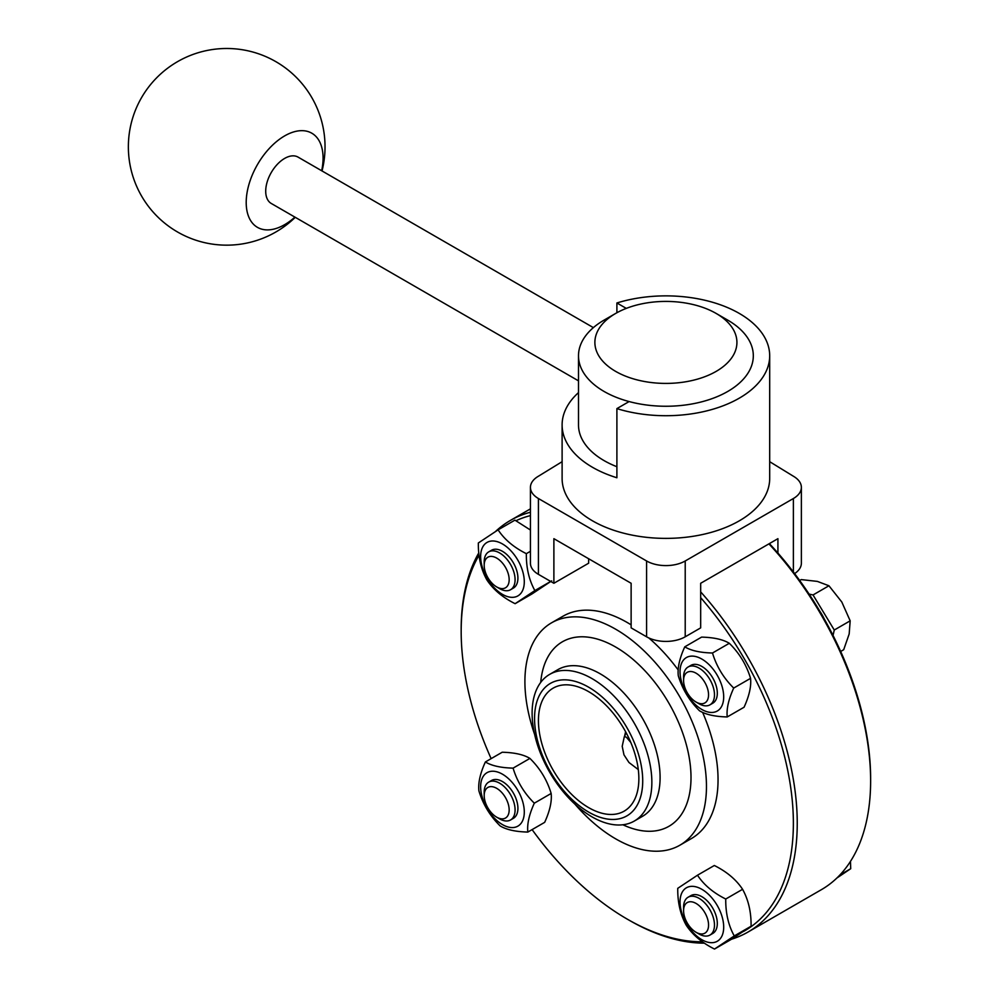<?xml version="1.0" encoding="UTF-8"?>
<svg xmlns="http://www.w3.org/2000/svg" width="999" height="999" viewBox="0 0 999 999"><rect width="100%" height="100%" fill="white"/><g stroke="black" fill="none" stroke-linecap="round" stroke-linejoin="round"><path stroke-width="1.5" d="M743.356 931.543A234.902 135.627 -120 0 0 700.674 597.664L700.674 583.279L777.921 538.673L777.921 553.059A234.902 135.627 60 0 1 870.629 778.646L870.629 780.868A237.637 137.2 60 0 1 821.415 889.659L748.026 932.03A237.637 137.2 -120 0 0 700.674 591.883M604.095 320.105L615.684 313.424A71.016 40.996 0 0 0 615.684 371.403A71.016 40.996 0 0 0 716.121 371.403A71.016 40.996 0 0 0 716.121 313.424A71.016 40.996 0 0 0 615.684 313.424L604.095 320.105A87.4 50.462 0 0 0 578.496 355.794A87.4 50.462 0 0 0 629.108 401.561L616.895 408.616L616.895 477.759A103.796 59.928 180 0 1 562.112 424.925A103.796 59.928 180 0 1 578.496 392.607M716.121 313.424L727.709 320.105A87.4 50.462 180 0 1 737.549 384.702A87.4 50.462 180 0 1 629.108 401.561M321.678 170.754A54.358 31.381 120 0 0 284.64 135.901A54.358 31.381 120 0 0 246.553 208.254A54.358 31.381 120 0 0 294.905 217.12M593.381 327.622L298.027 157.093A26.773 15.46 120 0 0 271.253 172.552A26.773 15.46 120 0 0 271.253 203.459L578.496 380.844M588.648 558.741L588.648 563.199L553.883 583.279L553.883 538.673L631.131 583.279L631.131 627.872L646.59 636.8L646.59 560.976L538.424 498.526A27.31 15.772 180 0 1 530.432 487.375A27.31 15.772 180 0 1 538.424 476.223L562.112 461.688M553.883 583.279L538.424 574.35A27.31 15.772 180 0 1 530.432 563.199L530.432 487.375M700.674 597.664L700.674 627.872L685.214 636.8A27.31 15.772 180 0 1 646.59 636.8M769.38 543.606A234.902 135.627 60 0 1 777.921 553.059M769.692 461.688L793.381 476.223A27.31 15.772 180 0 1 801.373 487.375L801.373 563.199A27.31 15.772 180 0 1 794.605 573.601M801.373 487.375A27.31 15.772 180 0 1 793.381 498.526L685.214 560.976A27.31 15.772 180 0 1 646.59 560.976M616.895 466.72A87.4 50.462 180 0 1 578.496 424.925L578.496 355.794M616.895 312.737L616.895 302.972L626.286 308.379M616.895 302.972A103.796 59.928 180 0 1 739.297 313.424A103.796 59.928 180 0 1 769.692 355.794A103.796 59.928 180 0 1 616.895 408.616M562.112 424.925L562.112 478.459A103.796 59.928 0 0 0 592.507 520.829A103.796 59.928 0 0 0 739.297 520.829A103.796 59.928 0 0 0 769.692 478.459L769.692 355.794M530.432 515.609A234.902 135.627 -120 0 0 516.008 520.704M479.045 555.207A234.902 135.627 -120 0 0 461.176 631.443A234.902 135.627 -120 0 0 491.133 758.628M532.105 829.607A234.902 135.627 -120 0 0 627.272 919.142A234.902 135.627 -120 0 0 702.434 941.782M631.131 624.85A128.371 74.113 -120 0 0 627.272 622.527A128.371 74.113 -120 0 0 563.086 616.171L551.498 622.852A128.371 74.113 -120 0 0 534.64 734.452M574.8 804.008A128.371 74.113 -120 0 0 679.869 845.216L691.458 838.523A128.371 74.113 -120 0 0 702.609 712.362M678.221 670.004A128.371 74.113 -120 0 0 648.801 637.949M625.611 731.73L624.512 736.488A21.853 18.681 38.1 0 0 625.911 732.304M624.512 736.488L626.473 737.299L630.806 742.482M696.066 932.292L699.038 934.003A21.853 12.612 -120 0 0 703.571 935.826A21.853 12.612 -120 0 0 709.952 935.076A21.853 12.612 -120 0 0 709.952 909.852A21.853 12.612 -120 0 0 688.111 897.227A21.853 12.612 -120 0 0 683.578 907.229L683.578 910.651A17.657 10.202 60 0 1 694.829 902.796A17.657 10.202 60 0 1 708.316 922.089A17.657 10.202 60 0 1 699.737 933.765A17.657 10.202 60 0 1 696.066 932.292A17.657 10.202 60 0 1 683.578 910.651M688.111 897.227L690.933 895.604A21.853 12.612 60 0 1 712.786 908.216A21.853 12.612 60 0 1 712.786 933.441L709.952 935.076M836.887 878.021L850.711 868.705L850.474 861.375M839.972 874.899L850.711 868.705M708.266 942.307A30.869 17.82 -120 0 0 716.733 904.644A30.869 17.82 -120 0 0 680.594 896.602A30.869 17.82 -120 0 0 708.266 942.307M686.251 925.249C680.394 914.684 677.559 902.384 677.747 888.336L697.489 875.211C703.883 884.902 713.298 892.831 725.749 899.025C725.561 913.074 728.396 925.374 734.265 935.938L714.51 949.05C702.072 942.856 692.657 934.927 686.251 925.249M714.51 949.05L731.343 939.335L751.086 926.223C751.273 912.162 748.438 899.862 742.582 889.297C736.188 879.62 726.76 871.69 714.322 865.496L697.489 875.211M734.265 935.938L751.086 926.223M725.749 899.025L742.582 889.297M496.678 586.925L499.637 588.636A21.853 12.612 -120 0 0 510.564 589.722A21.853 12.612 -120 0 0 512.874 569.243A21.853 12.612 -120 0 0 495.104 551.123A21.853 12.612 -120 0 0 488.711 551.873A21.853 12.612 -120 0 0 484.19 561.875L484.19 565.297A17.657 10.202 60 0 1 493.007 556.605A17.657 10.202 60 0 1 509.028 577.497A17.657 10.202 60 0 1 496.678 586.925A17.657 10.202 60 0 1 484.19 565.297M488.711 551.873L491.545 550.237A21.853 12.612 60 0 1 497.927 549.487A21.853 12.612 60 0 1 517.232 572.452A21.853 12.612 60 0 1 513.399 588.086L510.564 589.722M496.066 541.371A30.869 17.82 -120 0 0 487.599 579.033A30.869 17.82 -120 0 0 523.738 587.075A30.869 17.82 -120 0 0 496.066 541.371M526.348 553.658C526.161 567.707 529.008 580.019 534.865 590.571L515.122 603.683C502.672 597.502 493.256 589.56 486.863 579.882C481.006 569.33 478.159 557.017 478.346 542.969L498.089 529.857C504.495 539.535 513.911 547.464 526.348 553.658L530.432 551.298M530.432 530.019L514.922 520.142L498.089 529.857M515.122 603.683L531.955 593.968L551.698 580.856M534.865 590.571L550.699 581.43M588.648 807.629A71.016 40.996 -120 0 0 624.15 811.151A71.016 40.996 -120 0 0 635.039 754.245A71.016 40.996 -120 0 0 588.648 691.658A71.016 40.996 -120 0 0 553.134 688.149A71.016 40.996 -120 0 0 542.257 745.054A71.016 40.996 -120 0 0 588.648 807.629M768.918 543.868A237.637 137.2 60 0 1 870.629 780.868M530.432 512.237A237.637 137.2 -120 0 0 510.389 520.429A237.637 137.2 -120 0 0 495.516 531.505M478.796 552.884A237.637 137.2 -120 0 0 461.176 629.22L461.176 631.443M627.272 919.142L629.208 920.254A237.637 137.2 -120 0 0 704.432 943.156M731.543 939.21A237.637 137.2 -120 0 0 748.026 932.03M679.869 845.216A128.371 74.113 -120 0 0 699.55 742.344A128.371 74.113 -120 0 0 615.684 629.22A128.371 74.113 -120 0 0 551.498 622.852M591.995 678.583A84.678 48.889 -120 0 0 549.65 674.387A84.678 48.889 -120 0 0 549.65 772.165A84.678 48.889 -120 0 0 634.328 821.041A84.678 48.889 -120 0 0 647.302 753.196A84.678 48.889 -120 0 0 591.995 678.583M588.648 687.2A76.486 44.156 -120 0 0 541.808 753.833A76.486 44.156 -120 0 0 635.476 807.904A76.486 44.156 -120 0 0 588.648 687.2M513.086 768.131C517.145 781.555 524.225 793.243 534.315 803.184L551.148 793.468C547.102 780.032 540.022 768.356 529.92 758.416C523.713 754.607 514.473 752.547 502.21 752.235L485.377 761.962C491.595 765.758 500.836 767.819 513.086 768.131L529.92 758.416M534.315 803.184C529.133 814.56 526.972 824.187 527.834 832.067L544.667 822.352C549.85 810.976 552.01 801.348 551.148 793.468M527.834 832.067C515.571 831.755 506.331 829.707 500.124 825.898C490.022 815.958 482.942 804.27 478.896 790.846C478.034 782.954 480.194 773.326 485.377 761.962M481.605 794.754A30.869 17.82 -120 0 0 518.444 825.798A30.869 17.82 -120 0 0 507.355 777.659A30.869 17.82 -120 0 0 481.605 794.754M488.711 782.117L491.545 780.481A21.853 12.612 60 0 1 497.927 779.732A21.853 12.612 60 0 1 515.709 797.851A21.853 12.612 60 0 1 513.399 818.331L510.564 819.967A21.853 12.612 -120 0 0 510.564 794.729A21.853 12.612 -120 0 0 488.711 782.117A21.853 12.612 -120 0 0 484.19 792.12L484.19 795.541A17.657 10.202 60 0 1 496.678 788.323A17.657 10.202 60 0 1 509.165 809.964A17.657 10.202 60 0 1 496.678 817.17A17.657 10.202 60 0 1 484.74 800.087A17.657 10.202 60 0 1 484.19 795.541M496.678 817.17L499.637 818.88A21.853 12.612 -120 0 0 510.564 819.967M699.512 710.776C689.41 700.836 682.342 689.148 678.284 675.724C677.422 667.832 679.582 658.204 684.777 646.84L701.598 637.112C713.86 637.424 723.101 639.485 729.32 643.294L712.487 653.009C716.545 666.433 723.613 678.121 733.716 688.061C728.533 699.437 726.373 709.065 727.235 716.945C714.972 716.633 705.731 714.585 699.512 710.776M727.235 716.945L744.068 707.23C749.25 695.853 751.41 686.226 750.549 678.346C746.49 664.909 739.422 653.234 729.32 643.294M733.716 688.061L750.549 678.346M684.777 646.84C690.983 650.636 700.224 652.697 712.487 653.009M722.727 688.923A30.869 17.82 -120 0 0 685.876 657.891A30.869 17.82 -120 0 0 696.977 706.018A30.869 17.82 -120 0 0 722.727 688.923M688.111 666.995L690.933 665.359A21.853 12.612 60 0 1 716.633 687.574A21.853 12.612 60 0 1 712.786 703.209L709.952 704.844A21.853 12.612 -120 0 0 713.798 689.21A21.853 12.612 -120 0 0 688.111 666.995A21.853 12.612 -120 0 0 683.578 676.997L683.578 680.419A17.657 10.202 60 0 1 694.218 672.29A17.657 10.202 60 0 1 708.004 690.284A17.657 10.202 60 0 1 696.066 702.047A17.657 10.202 60 0 1 683.578 680.419M824.138 618.718A31.144 17.982 -120 0 0 819.779 611.163M799.699 580.481L801.223 579.595L817.332 581.393L828.945 585.764L813.036 594.954L809.09 594.08M833.041 635.426L834.265 630.019L813.036 594.954M834.265 630.019L850.174 620.829L841.795 601.997L828.945 585.764M840.671 651.46L843.693 649.712L849.175 633.978L850.174 620.829M696.066 702.047L699.038 703.758A21.853 12.612 -120 0 0 709.952 704.844M538.424 574.35L538.424 498.526M793.381 571.977L793.381 498.526M685.214 636.8L685.214 560.976M622.889 824.774A106.531 61.501 -120 0 0 690.921 773.313A106.531 61.501 -120 0 0 615.684 647.052A106.531 61.501 -120 0 0 540.709 682.429M634.328 821.041L642.569 816.283A84.678 48.889 -120 0 0 655.544 748.438A84.678 48.889 -120 0 0 600.237 673.826A84.678 48.889 -120 0 0 557.892 669.63L549.65 674.387M322.028 170.954A98.327 98.327 0 0 0 209.84 49.95A98.327 98.327 0 0 0 139.111 191.521A98.327 98.327 0 0 0 295.254 217.32M638.286 769.58L628.958 762.487L623.963 754.819L622.202 746.315L624.3 736.75M530.432 508.866L510.389 520.429"/></g></svg>
